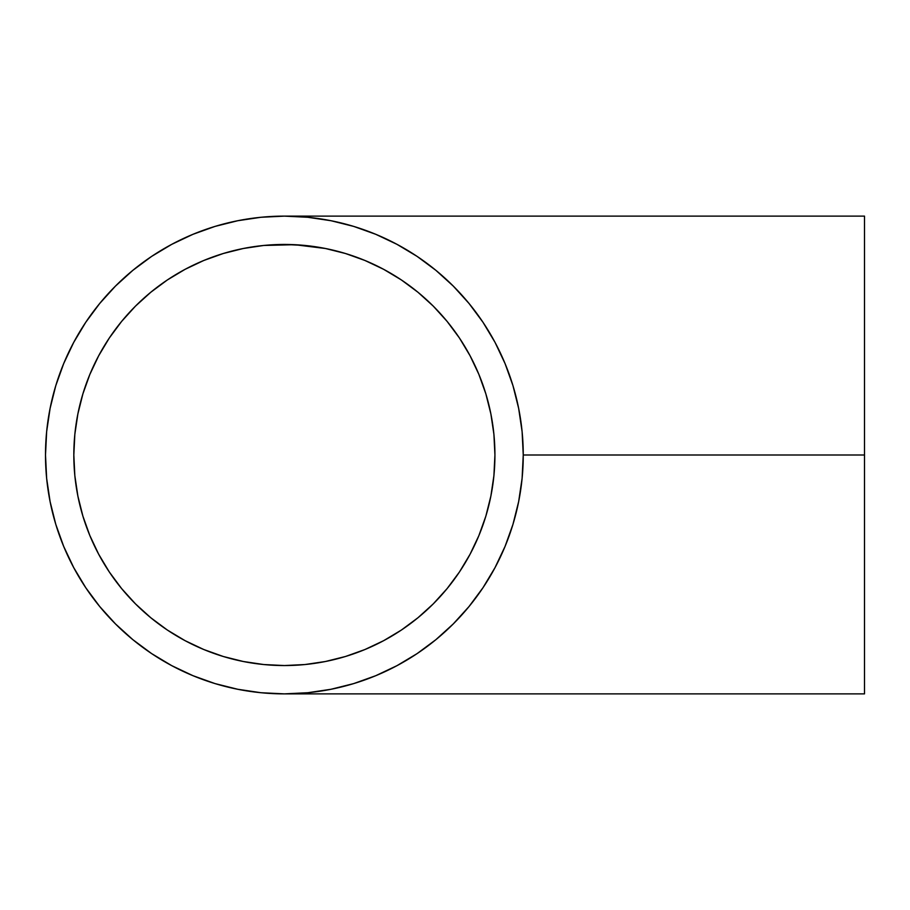 <?xml version="1.0" encoding="UTF-8"?>
<svg xmlns="http://www.w3.org/2000/svg" width="910" height="910" viewBox="0 0 910 910"><rect width="100%" height="100%" fill="white"/><g stroke="black" fill="none" stroke-linecap="round" stroke-linejoin="round"><path stroke-width="1.36" d="M294.703 665.301L305.009 664.539L294.703 665.301M494.915 457.229L493.914 475.634L490.877 496.075L485.86 516.118L478.899 535.569L470.06 554.258L459.448 571.98L447.128 588.577L433.262 603.887L417.952 617.754L401.355 630.073L383.633 640.685L364.944 649.524L345.493 656.485L325.45 661.502L305.009 664.539L325.45 661.502L345.493 656.485L325.45 661.502L305.009 664.539L284.375 665.551L263.741 664.539L243.3 661.502L223.257 656.485L203.806 649.524L185.117 640.685L167.394 630.073L150.798 617.754L135.488 603.887L121.621 588.577L109.302 571.98L98.689 554.258L89.851 535.569L82.89 516.118L77.873 496.075L74.836 475.634L73.824 455A210.551 210.551 0 0 0 82.856 515.993M864.5 455L864.5 216.125L864.5 455L523.25 455L864.5 455L864.5 693.875L864.5 455M171.728 665.642A238.875 238.875 0 0 0 284.375 693.875L307.785 692.726A238.875 238.875 0 0 0 307.83 692.726L330.978 689.279L353.717 683.592L375.784 675.686L396.976 665.665L417.087 653.619L435.913 639.65L453.282 623.907L469.025 606.538L482.994 587.712L495.04 567.601L505.061 546.409L512.967 524.342L518.654 501.603L522.101 478.41L523.25 455A238.875 238.875 0 0 1 284.375 693.875A238.875 238.875 0 0 1 45.5 455A238.875 238.875 0 0 1 284.375 216.125A238.875 238.875 0 0 1 523.25 455L522.101 431.59L518.654 408.397L512.967 385.658L505.061 363.59L495.097 342.49M495.04 342.376L482.983 322.265M483.005 322.299L469.025 303.462L453.282 286.093L435.913 270.35L417.087 256.381L396.976 244.335L375.784 234.314L353.717 226.408L331.081 220.732A238.875 238.875 0 0 0 330.876 220.698M307.853 217.285A238.875 238.875 0 0 0 307.785 217.274L284.398 216.125A238.875 238.875 0 0 0 171.728 244.358M478.899 535.569L485.86 516.118L478.899 535.569L470.06 554.258L478.899 535.569M459.55 571.81L470.06 554.258L459.448 571.98L447.128 588.577L459.448 571.98L447.128 588.577L433.262 603.887L417.952 617.754L401.355 630.073L383.633 640.685L364.944 649.524L345.47 656.497M304.896 664.55L325.541 661.49M364.842 649.569A210.551 210.551 0 0 1 364.819 649.581L345.629 656.44A210.551 210.551 0 0 0 345.641 656.44M82.924 516.243A210.551 210.551 0 0 0 89.806 535.467M89.897 535.683A210.551 210.551 0 0 0 98.633 554.144M98.746 554.361A210.551 210.551 0 0 0 135.385 603.774M135.601 603.99A210.551 210.551 0 0 0 185.014 640.629M185.231 640.742A210.551 210.551 0 0 0 203.692 649.478M203.908 649.569A210.551 210.551 0 0 0 223.132 656.451M223.382 656.519A210.551 210.551 0 0 0 284.375 665.551L263.741 664.539L243.3 661.502L223.257 656.485M401.173 630.186A210.551 210.551 0 0 0 433.149 603.99L433.331 603.808M493.88 475.998A210.551 210.551 0 0 0 493.914 475.634L490.877 496.075L485.86 516.118M485.849 393.859L478.899 374.431L485.86 393.882L490.877 413.925L493.914 434.366L494.926 455A210.551 210.551 0 0 1 284.375 665.551A210.551 210.551 0 0 1 73.824 455A210.551 210.551 0 0 1 284.375 244.449A210.551 210.551 0 0 1 494.926 455L493.902 475.771M151.799 256.29A238.875 238.875 0 0 0 85.665 322.424M73.733 342.353A238.875 238.875 0 0 0 73.733 567.647M85.665 587.576A238.875 238.875 0 0 0 151.799 653.71M330.978 689.279L353.717 683.592A238.875 238.875 0 0 0 353.762 683.581M345.482 253.515L325.45 248.498L305.009 245.461L325.45 248.498L345.493 253.515L364.944 260.476L345.493 253.515L364.944 260.476L383.633 269.314L364.944 260.476L383.633 269.314L401.355 279.927L383.633 269.314L401.355 279.927L417.952 292.247L401.355 279.927L417.952 292.247L433.262 306.113L417.952 292.247L433.262 306.113L447.128 321.423L433.262 306.113L447.128 321.423L459.448 338.019L447.128 321.423L459.448 338.019L470.06 355.742L459.448 338.019L470.06 355.742L478.899 374.431L470.06 355.742L478.899 374.431L485.86 393.882L490.877 413.925L493.914 434.366A210.551 210.551 0 0 0 493.88 433.99M433.149 306.01A210.551 210.551 0 0 0 401.151 279.802M89.806 374.533A210.551 210.551 0 0 0 73.824 455L74.836 434.366L77.873 413.925L82.89 393.882L89.851 374.431L98.689 355.742L109.302 338.019L121.621 321.423L135.488 306.113L150.798 292.247L167.394 279.927L185.117 269.314L203.806 260.476L223.257 253.515L243.3 248.498L263.741 245.461L284.375 244.449L305.009 245.461L284.375 244.449A210.551 210.551 0 0 0 223.382 253.481M223.132 253.549A210.551 210.551 0 0 0 203.908 260.431M203.692 260.522A210.551 210.551 0 0 0 185.231 269.258M185.014 269.371A210.551 210.551 0 0 0 135.601 306.01M135.385 306.226A210.551 210.551 0 0 0 98.746 355.639M98.633 355.855A210.551 210.551 0 0 0 89.897 374.317M284.534 244.449L285.342 244.449M494.926 454.92L494.915 452.771M864.5 216.125L284.375 216.125L260.965 217.274L237.772 220.72L215.033 226.408L192.965 234.314L171.774 244.335L151.663 256.381L132.837 270.35L115.468 286.093L99.725 303.462L85.756 322.288L73.71 342.399L63.689 363.59L55.783 385.658L50.095 408.397L46.649 431.59L45.5 455L46.649 478.41L50.095 501.603L55.783 524.342L63.689 546.409L73.71 567.601L85.756 587.712L99.725 606.538L115.468 623.907L132.837 639.65L151.663 653.619L171.774 665.665L192.965 675.686L215.033 683.592L237.772 689.279L260.965 692.726L284.375 693.875L864.5 693.875M495.006 567.669L505.061 546.409M469.025 303.462L453.282 286.093M330.978 220.72L307.785 217.274M304.827 245.45L325.45 248.498L345.493 253.515M215.033 226.408L192.965 234.314M132.837 270.35L115.468 286.093M85.756 322.288L73.71 342.399M55.783 524.342L63.689 546.409M151.663 653.619L171.774 665.665M74.836 475.634L73.824 455L74.836 434.366L77.873 413.925L82.89 393.882M109.302 338.019L121.621 321.423L135.488 306.113L150.798 292.247L167.394 279.927M185.117 269.314L203.806 260.476L223.257 253.515L243.3 248.498M263.741 245.461L294.703 244.699L325.45 248.498M494.926 455L493.925 434.502M167.394 630.073L150.798 617.754L135.488 603.887L121.621 588.577L109.302 571.98M98.689 554.258L89.851 535.569L82.89 516.118L77.873 496.075M483.005 587.689L469.025 606.538M286.991 244.46L284.716 244.449"/></g></svg>
